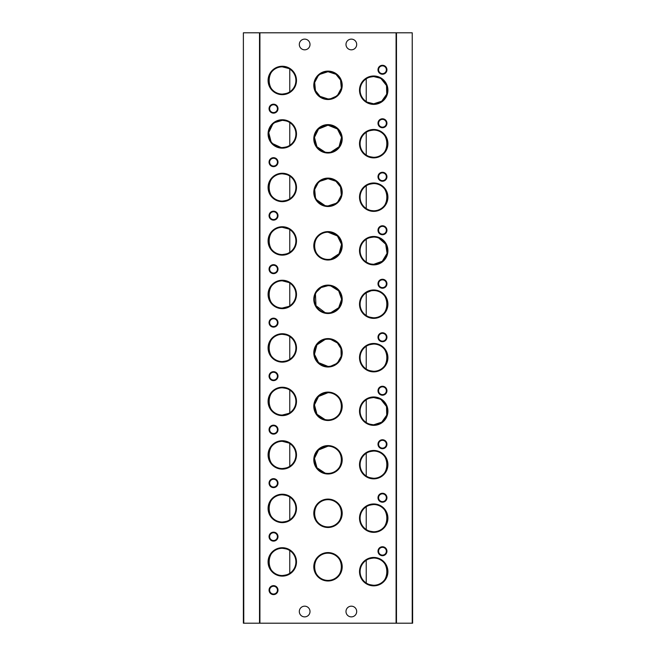<?xml version="1.0" encoding="UTF-8"?>
<svg xmlns="http://www.w3.org/2000/svg" width="656" height="656" viewBox="0 0 656 656"><rect width="100%" height="100%" fill="white"/><g stroke="black" fill="none" stroke-linecap="round" stroke-linejoin="round"><path stroke-width="0.98" d="M351.345 39.122A5.346 5.346 0 0 0 345.991 44.469A5.346 5.346 0 0 0 351.345 49.823A5.346 5.346 0 0 0 356.692 44.469A5.346 5.346 0 0 0 351.345 39.122M351.345 606.177A5.346 5.346 0 0 0 345.991 611.531A5.346 5.346 0 0 0 351.345 616.878A5.346 5.346 0 0 0 356.692 611.531A5.346 5.346 0 0 0 351.345 606.177M304.655 39.122A5.346 5.346 0 0 0 299.308 44.469A5.346 5.346 0 0 0 304.655 49.823A5.346 5.346 0 0 0 310.009 44.469A5.346 5.346 0 0 0 304.655 39.122M304.655 606.177A5.346 5.346 0 0 0 299.308 611.531A5.346 5.346 0 0 0 304.655 616.878A5.346 5.346 0 0 0 310.009 611.531A5.346 5.346 0 0 0 304.655 606.177M282.285 522.627A14.202 14.202 0 0 1 268.083 508.425A14.202 14.202 0 0 1 282.285 494.222A14.202 14.202 0 0 1 296.487 508.425A14.202 14.202 0 0 1 282.285 522.627M282.285 494.813A13.62 13.62 0 0 0 268.665 508.425A13.62 13.62 0 0 0 282.285 522.045C286.303 521.586 288.796 520.839 289.772 519.798L289.772 497.051C288.796 496.018 286.303 495.272 282.285 494.813C264.811 493.722 264.803 523.127 282.285 522.045A13.62 13.62 0 0 0 295.905 508.425A13.62 13.62 0 0 0 282.285 494.813M328 527.49A14.202 14.202 0 0 1 313.798 513.287A14.202 14.202 0 0 1 328 499.093A14.202 14.202 0 0 1 342.202 513.287A14.202 14.202 0 0 1 328 527.49M328 499.675A13.62 13.62 0 0 0 314.38 513.287A13.62 13.62 0 0 0 328 526.907C345.802 527.153 345.737 499.38 328 499.675C310.19 499.437 310.255 527.186 328 526.907A13.62 13.62 0 0 0 341.62 513.287A13.62 13.62 0 0 0 328 499.675M373.715 532.352A14.202 14.202 0 0 1 359.513 518.15A14.202 14.202 0 0 1 373.715 503.956A14.202 14.202 0 0 1 387.917 518.15A14.202 14.202 0 0 1 373.715 532.352M373.715 504.538A13.62 13.62 0 0 0 360.095 518.15A13.62 13.62 0 0 0 373.715 531.77C391.189 532.861 391.197 503.455 373.715 504.538C369.697 504.997 367.204 505.743 366.228 506.776L366.228 529.531C367.204 530.565 369.697 531.311 373.715 531.77A13.62 13.62 0 0 0 387.335 518.15A13.62 13.62 0 0 0 373.715 504.538M382.473 502.201A4.477 4.477 0 0 1 377.995 497.732A4.477 4.477 0 0 1 382.473 493.255A4.477 4.477 0 0 1 386.942 497.732A4.477 4.477 0 0 1 382.473 502.201M382.473 493.837A3.887 3.887 0 0 0 378.578 497.732A3.887 3.887 0 0 0 382.473 501.619A3.887 3.887 0 0 0 386.359 497.732A3.887 3.887 0 0 0 382.473 493.837M273.527 541.11A4.477 4.477 0 0 1 269.058 536.633A4.477 4.477 0 0 1 273.527 532.164A4.477 4.477 0 0 1 278.005 536.633A4.477 4.477 0 0 1 273.527 541.11M273.527 532.746A3.887 3.887 0 0 0 269.641 536.633A3.887 3.887 0 0 0 273.527 540.528A3.887 3.887 0 0 0 277.422 536.633A3.887 3.887 0 0 0 273.527 532.746M282.285 576.124A14.202 14.202 0 0 1 268.083 561.921A14.202 14.202 0 0 1 282.285 547.719A14.202 14.202 0 0 1 296.487 561.921A14.202 14.202 0 0 1 282.285 576.124M282.285 548.309A13.62 13.62 0 0 0 268.665 561.921A13.62 13.62 0 0 0 282.285 575.542C286.303 575.082 288.796 574.328 289.772 573.295L289.772 550.548C288.796 549.515 286.303 548.769 282.285 548.309C264.811 547.219 264.803 576.624 282.285 575.542A13.62 13.62 0 0 0 295.905 561.921A13.62 13.62 0 0 0 282.285 548.309M273.527 594.607A4.477 4.477 0 0 1 269.058 590.129A4.477 4.477 0 0 1 273.527 585.652A4.477 4.477 0 0 1 278.005 590.129A4.477 4.477 0 0 1 273.527 594.607M273.527 586.243A3.887 3.887 0 0 0 269.641 590.129A3.887 3.887 0 0 0 273.527 594.024A3.887 3.887 0 0 0 277.422 590.129A3.887 3.887 0 0 0 273.527 586.243M328 580.986A14.202 14.202 0 0 1 313.798 566.784A14.202 14.202 0 0 1 328 552.582A14.202 14.202 0 0 1 342.202 566.784A14.202 14.202 0 0 1 328 580.986M328 553.172A13.62 13.62 0 0 0 314.38 566.784A13.62 13.62 0 0 0 328 580.404C345.802 580.65 345.737 552.877 328 553.172C310.19 552.934 310.255 580.683 328 580.404A13.62 13.62 0 0 0 341.62 566.784A13.62 13.62 0 0 0 328 553.172M373.715 585.849A14.202 14.202 0 0 1 359.513 571.647A14.202 14.202 0 0 1 373.715 557.452A14.202 14.202 0 0 1 387.917 571.647A14.202 14.202 0 0 1 373.715 585.849M373.715 558.035A13.62 13.62 0 0 0 360.095 571.647A13.62 13.62 0 0 0 373.715 585.267C391.189 586.349 391.197 556.952 373.715 558.035C369.697 558.494 367.204 559.24 366.228 560.273L366.228 583.02C367.204 584.061 369.697 584.808 373.715 585.267A13.62 13.62 0 0 0 387.335 571.647A13.62 13.62 0 0 0 373.715 558.035M382.473 555.698A4.477 4.477 0 0 1 377.995 551.22A4.477 4.477 0 0 1 382.473 546.751A4.477 4.477 0 0 1 386.942 551.22A4.477 4.477 0 0 1 382.473 555.698M382.473 547.334A3.887 3.887 0 0 0 378.578 551.22A3.887 3.887 0 0 0 382.473 555.115A3.887 3.887 0 0 0 386.359 551.22A3.887 3.887 0 0 0 382.473 547.334M273.527 487.613A4.477 4.477 0 0 1 269.058 483.136A4.477 4.477 0 0 1 273.527 478.667A4.477 4.477 0 0 1 278.005 483.136A4.477 4.477 0 0 1 273.527 487.613M273.527 479.249A3.887 3.887 0 0 0 269.641 483.136A3.887 3.887 0 0 0 273.527 487.031A3.887 3.887 0 0 0 277.422 483.136A3.887 3.887 0 0 0 273.527 479.249M282.285 469.13A14.202 14.202 0 0 1 268.083 454.928A14.202 14.202 0 0 1 282.285 440.734A14.202 14.202 0 0 1 296.487 454.928A14.202 14.202 0 0 1 282.285 469.13M288.788 442.964L282.285 441.316A13.62 13.62 0 0 0 268.665 454.928A13.62 13.62 0 0 0 282.285 468.548C286.303 468.089 288.796 467.343 289.772 466.309L289.772 443.554M328 473.993A14.202 14.202 0 0 1 313.798 459.79A14.202 14.202 0 0 1 328 445.596A14.202 14.202 0 0 1 342.202 459.79A14.202 14.202 0 0 1 328 473.993M328 473.411A13.62 13.62 0 0 0 341.62 459.79A13.62 13.62 0 0 0 328 446.178A13.62 13.62 0 0 0 314.38 459.79A13.62 13.62 0 0 0 328 473.411C345.802 473.657 345.737 445.883 328 446.178L318.562 449.983L314.462 458.355L316.955 467.761L325.073 473.091M373.715 478.855A14.202 14.202 0 0 1 359.513 464.661A14.202 14.202 0 0 1 373.715 450.459A14.202 14.202 0 0 1 387.917 464.661A14.202 14.202 0 0 1 373.715 478.855M373.715 451.041A13.62 13.62 0 0 0 360.095 464.661A13.62 13.62 0 0 0 373.715 478.273C391.189 479.364 391.197 449.959 373.715 451.041C369.697 451.5 367.204 452.246 366.228 453.28L366.228 476.035C367.204 477.068 369.697 477.814 373.715 478.273A13.62 13.62 0 0 0 387.335 464.661A13.62 13.62 0 0 0 373.715 451.041M382.473 448.704A4.477 4.477 0 0 1 377.995 444.235A4.477 4.477 0 0 1 382.473 439.758A4.477 4.477 0 0 1 386.942 444.235A4.477 4.477 0 0 1 382.473 448.704M382.473 440.34A3.887 3.887 0 0 0 378.578 444.235A3.887 3.887 0 0 0 382.473 448.122A3.887 3.887 0 0 0 386.359 444.235A3.887 3.887 0 0 0 382.473 440.34M273.527 434.116A4.477 4.477 0 0 1 269.058 429.639A4.477 4.477 0 0 1 273.527 425.17A4.477 4.477 0 0 1 278.005 429.639A4.477 4.477 0 0 1 273.527 434.116M273.527 425.752A3.887 3.887 0 0 0 269.641 429.639A3.887 3.887 0 0 0 273.527 433.534A3.887 3.887 0 0 0 277.422 429.639A3.887 3.887 0 0 0 273.527 425.752M282.285 415.633A14.202 14.202 0 0 1 268.083 401.439A14.202 14.202 0 0 1 282.285 387.237A14.202 14.202 0 0 1 296.487 401.439A14.202 14.202 0 0 1 282.285 415.633M289.772 412.813L289.772 390.058C288.796 389.024 286.303 388.278 282.285 387.819A13.62 13.62 0 0 0 268.665 401.439A13.62 13.62 0 0 0 282.285 415.051L288.788 413.403M328 420.496A14.202 14.202 0 0 1 313.798 406.302A14.202 14.202 0 0 1 328 392.099A14.202 14.202 0 0 1 342.202 406.302A14.202 14.202 0 0 1 328 420.496M328 419.914A13.62 13.62 0 0 0 341.62 406.302A13.62 13.62 0 0 0 328 392.682A13.62 13.62 0 0 0 314.38 406.302A13.62 13.62 0 0 0 328 419.914C345.802 420.16 345.737 392.386 328 392.682L318.562 396.486L314.462 404.859L316.955 414.264L325.073 419.594M373.715 425.359A14.202 14.202 0 0 1 359.513 411.164A14.202 14.202 0 0 1 373.715 396.962A14.202 14.202 0 0 1 387.917 411.164A14.202 14.202 0 0 1 373.715 425.359M380.013 399.086L373.715 397.544A13.62 13.62 0 0 0 360.095 411.164A13.62 13.62 0 0 0 373.715 424.776L381.735 422.161L386.728 415.166L386.515 406.515L381.177 399.775M382.473 395.207A4.477 4.477 0 0 1 377.995 390.738A4.477 4.477 0 0 1 382.473 386.261A4.477 4.477 0 0 1 386.942 390.738A4.477 4.477 0 0 1 382.473 395.207M382.473 386.843A3.887 3.887 0 0 0 378.578 390.738A3.887 3.887 0 0 0 382.473 394.625A3.887 3.887 0 0 0 386.359 390.738A3.887 3.887 0 0 0 382.473 386.843M273.527 380.619A4.477 4.477 0 0 1 269.058 376.142A4.477 4.477 0 0 1 273.527 371.673A4.477 4.477 0 0 1 278.005 376.142A4.477 4.477 0 0 1 273.527 380.619M273.527 372.255A3.887 3.887 0 0 0 269.641 376.142A3.887 3.887 0 0 0 273.527 380.037A3.887 3.887 0 0 0 277.422 376.142A3.887 3.887 0 0 0 273.527 372.255M282.285 362.137A14.202 14.202 0 0 1 268.083 347.942A14.202 14.202 0 0 1 282.285 333.74A14.202 14.202 0 0 1 296.487 347.942A14.202 14.202 0 0 1 282.285 362.137M282.285 334.322A13.62 13.62 0 0 0 268.665 347.942A13.62 13.62 0 0 0 282.285 361.554C286.303 361.095 288.796 360.349 289.772 359.316L289.772 336.561C288.796 335.528 286.303 334.781 282.285 334.322C264.811 333.24 264.803 362.637 282.285 361.554A13.62 13.62 0 0 0 295.905 347.942A13.62 13.62 0 0 0 282.285 334.322M328 367.007A14.202 14.202 0 0 1 313.798 352.805A14.202 14.202 0 0 1 328 338.603A14.202 14.202 0 0 1 342.202 352.805A14.202 14.202 0 0 1 328 367.007M328 339.185A13.62 13.62 0 0 0 314.38 352.805A13.62 13.62 0 0 0 328 366.417A13.62 13.62 0 0 0 341.62 352.805A13.62 13.62 0 0 0 328 339.185L326.516 339.267M373.715 371.87A14.202 14.202 0 0 1 359.513 357.668A14.202 14.202 0 0 1 373.715 343.465A14.202 14.202 0 0 1 387.917 357.668A14.202 14.202 0 0 1 373.715 371.87M373.715 344.047A13.62 13.62 0 0 0 360.095 357.668A13.62 13.62 0 0 0 373.715 371.28C391.189 372.37 391.197 342.965 373.715 344.047C369.697 344.507 367.204 345.261 366.228 346.294L366.228 369.041C367.204 370.074 369.697 370.82 373.715 371.28A13.62 13.62 0 0 0 387.335 357.668A13.62 13.62 0 0 0 373.715 344.047M382.473 341.71A4.477 4.477 0 0 1 377.995 337.241A4.477 4.477 0 0 1 382.473 332.764A4.477 4.477 0 0 1 386.942 337.241A4.477 4.477 0 0 1 382.473 341.71M382.473 333.346A3.887 3.887 0 0 0 378.578 337.241A3.887 3.887 0 0 0 382.473 341.128A3.887 3.887 0 0 0 386.359 337.241A3.887 3.887 0 0 0 382.473 333.346M382.473 288.222A4.477 4.477 0 0 1 377.995 283.745A4.477 4.477 0 0 1 382.473 279.267A4.477 4.477 0 0 1 386.942 283.745A4.477 4.477 0 0 1 382.473 288.222M382.473 279.858A3.887 3.887 0 0 0 378.578 283.745A3.887 3.887 0 0 0 382.473 287.631A3.887 3.887 0 0 0 386.359 283.745A3.887 3.887 0 0 0 382.473 279.858M373.715 318.373A14.202 14.202 0 0 1 359.513 304.171A14.202 14.202 0 0 1 373.715 289.968A14.202 14.202 0 0 1 387.917 304.171A14.202 14.202 0 0 1 373.715 318.373M371.017 290.821L366.228 292.797L366.228 315.544C367.204 316.577 369.697 317.324 373.715 317.791A13.62 13.62 0 0 0 387.335 304.171A13.62 13.62 0 0 0 373.715 290.551A13.62 13.62 0 0 0 360.095 304.171A13.62 13.62 0 0 0 373.715 317.791C391.189 318.873 391.197 289.468 373.715 290.551L372.313 290.624M328 313.511A14.202 14.202 0 0 1 313.798 299.308A14.202 14.202 0 0 1 328 285.106A14.202 14.202 0 0 1 342.202 299.308A14.202 14.202 0 0 1 328 313.511M328 285.688A13.62 13.62 0 0 0 314.38 299.308A13.62 13.62 0 0 0 328 312.92A13.62 13.62 0 0 0 341.62 299.308A13.62 13.62 0 0 0 328 285.688L321.153 287.541L316.586 291.879M282.285 308.648A14.202 14.202 0 0 1 268.083 294.446A14.202 14.202 0 0 1 282.285 280.243A14.202 14.202 0 0 1 296.487 294.446A14.202 14.202 0 0 1 282.285 308.648M288.788 282.482L282.285 280.825A13.62 13.62 0 0 0 268.665 294.446A13.62 13.62 0 0 0 282.285 308.058L288.788 306.409M273.527 327.123A4.477 4.477 0 0 1 269.058 322.654A4.477 4.477 0 0 1 273.527 318.176A4.477 4.477 0 0 1 278.005 322.654A4.477 4.477 0 0 1 273.527 327.123M273.527 318.759A3.887 3.887 0 0 0 269.641 322.654A3.887 3.887 0 0 0 273.527 326.54A3.887 3.887 0 0 0 277.422 322.654A3.887 3.887 0 0 0 273.527 318.759M382.473 234.725A4.477 4.477 0 0 1 377.995 230.248A4.477 4.477 0 0 1 382.473 225.771A4.477 4.477 0 0 1 386.942 230.248A4.477 4.477 0 0 1 382.473 234.725M382.473 226.361A3.887 3.887 0 0 0 378.578 230.248A3.887 3.887 0 0 0 382.473 234.143A3.887 3.887 0 0 0 386.359 230.248A3.887 3.887 0 0 0 382.473 226.361M373.715 264.876A14.202 14.202 0 0 1 359.513 250.674A14.202 14.202 0 0 1 373.715 236.472A14.202 14.202 0 0 1 387.917 250.674A14.202 14.202 0 0 1 373.715 264.876M371.017 264.024L373.715 264.294A13.62 13.62 0 0 0 387.335 250.674A13.62 13.62 0 0 0 373.715 237.054A13.62 13.62 0 0 0 360.095 250.674A13.62 13.62 0 0 0 373.715 264.294L382.276 261.26L387.065 253.38L385.695 244.196L378.766 238.03M328 260.014A14.202 14.202 0 0 1 313.798 245.811A14.202 14.202 0 0 1 328 231.609A14.202 14.202 0 0 1 342.202 245.811A14.202 14.202 0 0 1 328 260.014M330.919 259.112L339.07 253.749L341.538 244.319L337.414 235.971L328 232.191A13.62 13.62 0 0 0 314.38 245.811A13.62 13.62 0 0 0 328 259.432A13.62 13.62 0 0 0 341.62 245.811A13.62 13.62 0 0 0 328 232.191C310.19 231.962 310.255 259.71 328 259.432M282.285 255.151A14.202 14.202 0 0 1 268.083 240.949A14.202 14.202 0 0 1 282.285 226.746A14.202 14.202 0 0 1 296.487 240.949A14.202 14.202 0 0 1 282.285 255.151M288.788 228.985L282.285 227.329A13.62 13.62 0 0 0 268.665 240.949A13.62 13.62 0 0 0 282.285 254.561C286.303 254.102 288.796 253.355 289.772 252.322L289.772 229.575M273.527 273.626A4.477 4.477 0 0 1 269.058 269.157A4.477 4.477 0 0 1 273.527 264.68A4.477 4.477 0 0 1 278.005 269.157A4.477 4.477 0 0 1 273.527 273.626M273.527 265.262A3.887 3.887 0 0 0 269.641 269.157A3.887 3.887 0 0 0 273.527 273.044A3.887 3.887 0 0 0 277.422 269.157A3.887 3.887 0 0 0 273.527 265.262M273.527 220.129A4.477 4.477 0 0 1 269.058 215.66A4.477 4.477 0 0 1 273.527 211.183A4.477 4.477 0 0 1 278.005 215.66A4.477 4.477 0 0 1 273.527 220.129M273.527 211.765A3.887 3.887 0 0 0 269.641 215.66A3.887 3.887 0 0 0 273.527 219.547A3.887 3.887 0 0 0 277.422 215.66A3.887 3.887 0 0 0 273.527 211.765M282.285 201.654A14.202 14.202 0 0 1 268.083 187.452A14.202 14.202 0 0 1 282.285 173.25A14.202 14.202 0 0 1 296.487 187.452A14.202 14.202 0 0 1 282.285 201.654M282.285 173.832A13.62 13.62 0 0 0 268.665 187.452A13.62 13.62 0 0 0 282.285 201.072C286.303 200.605 288.796 199.859 289.772 198.825L289.772 176.079C288.796 175.045 286.303 174.299 282.285 173.832C264.811 172.749 264.803 202.155 282.285 201.072A13.62 13.62 0 0 0 295.905 187.452A13.62 13.62 0 0 0 282.285 173.832M328 206.517A14.202 14.202 0 0 1 313.798 192.315A14.202 14.202 0 0 1 328 178.112A14.202 14.202 0 0 1 342.202 192.315A14.202 14.202 0 0 1 328 206.517M337.881 201.687L341.325 195.135L340.538 187.001L335.946 181.261L328 178.694A13.62 13.62 0 0 0 314.38 192.315A13.62 13.62 0 0 0 328 205.935L335.962 203.36M373.715 211.38A14.202 14.202 0 0 1 359.513 197.177A14.202 14.202 0 0 1 373.715 182.975A14.202 14.202 0 0 1 387.917 197.177A14.202 14.202 0 0 1 373.715 211.38M371.017 210.527L373.715 210.797A13.62 13.62 0 0 0 387.335 197.177A13.62 13.62 0 0 0 373.715 183.565A13.62 13.62 0 0 0 360.095 197.177A13.62 13.62 0 0 0 373.715 210.797C391.189 211.88 391.197 182.475 373.715 183.565C369.697 184.024 367.204 184.771 366.228 185.804L366.228 208.551M382.473 181.228A4.477 4.477 0 0 1 377.995 176.751A4.477 4.477 0 0 1 382.473 172.282A4.477 4.477 0 0 1 386.942 176.751A4.477 4.477 0 0 1 382.473 181.228M382.473 172.864A3.887 3.887 0 0 0 378.578 176.751A3.887 3.887 0 0 0 382.473 180.646A3.887 3.887 0 0 0 386.359 176.751A3.887 3.887 0 0 0 382.473 172.864M273.527 166.64A4.477 4.477 0 0 1 269.058 162.163A4.477 4.477 0 0 1 273.527 157.686A4.477 4.477 0 0 1 278.005 162.163A4.477 4.477 0 0 1 273.527 166.64M273.527 158.268A3.887 3.887 0 0 0 269.641 162.163A3.887 3.887 0 0 0 273.527 166.05A3.887 3.887 0 0 0 277.422 162.163A3.887 3.887 0 0 0 273.527 158.268M282.285 148.158A14.202 14.202 0 0 1 268.083 133.955A14.202 14.202 0 0 1 282.285 119.753A14.202 14.202 0 0 1 296.487 133.955A14.202 14.202 0 0 1 282.285 148.158M282.285 147.575A13.62 13.62 0 0 0 295.905 133.955A13.62 13.62 0 0 0 282.285 120.335A13.62 13.62 0 0 0 268.665 133.955A13.62 13.62 0 0 0 282.285 147.575C286.303 147.116 288.796 146.362 289.772 145.329L289.772 122.582C288.796 121.549 286.303 120.802 282.285 120.335L274.823 122.565M328 153.02A14.202 14.202 0 0 1 313.798 138.818A14.202 14.202 0 0 1 328 124.615A14.202 14.202 0 0 1 342.202 138.818A14.202 14.202 0 0 1 328 153.02M330.919 152.118L339.07 146.755L341.538 137.325L337.414 128.986L328 125.206A13.62 13.62 0 0 0 314.38 138.818A13.62 13.62 0 0 0 328 152.438A13.62 13.62 0 0 0 341.62 138.818A13.62 13.62 0 0 0 328 125.206L318.562 129.011L314.462 137.375L316.955 146.78L325.073 152.118M373.715 157.883A14.202 14.202 0 0 1 359.513 143.68A14.202 14.202 0 0 1 373.715 129.478A14.202 14.202 0 0 1 387.917 143.68A14.202 14.202 0 0 1 373.715 157.883M373.715 130.068A13.62 13.62 0 0 0 360.095 143.68A13.62 13.62 0 0 0 373.715 157.301C391.189 158.383 391.197 128.978 373.715 130.068C369.697 130.528 367.204 131.274 366.228 132.307L366.228 155.054C367.204 156.087 369.697 156.841 373.715 157.301A13.62 13.62 0 0 0 387.335 143.68A13.62 13.62 0 0 0 373.715 130.068M382.473 127.731A4.477 4.477 0 0 1 377.995 123.254A4.477 4.477 0 0 1 382.473 118.785A4.477 4.477 0 0 1 386.942 123.254A4.477 4.477 0 0 1 382.473 127.731M382.473 119.367A3.887 3.887 0 0 0 378.578 123.254A3.887 3.887 0 0 0 382.473 127.149A3.887 3.887 0 0 0 386.359 123.254A3.887 3.887 0 0 0 382.473 119.367M273.527 113.144A4.477 4.477 0 0 1 269.058 108.666A4.477 4.477 0 0 1 273.527 104.189A4.477 4.477 0 0 1 278.005 108.666A4.477 4.477 0 0 1 273.527 113.144M273.527 104.78A3.887 3.887 0 0 0 269.641 108.666A3.887 3.887 0 0 0 273.527 112.561A3.887 3.887 0 0 0 277.422 108.666A3.887 3.887 0 0 0 273.527 104.78M282.285 94.661A14.202 14.202 0 0 1 268.083 80.458A14.202 14.202 0 0 1 282.285 66.256A14.202 14.202 0 0 1 296.487 80.458A14.202 14.202 0 0 1 282.285 94.661M288.788 68.495L282.285 66.846A13.62 13.62 0 0 0 268.665 80.458A13.62 13.62 0 0 0 282.285 94.079C286.303 93.619 288.796 92.865 289.772 91.832L289.772 69.085M328 99.523A14.202 14.202 0 0 1 313.798 85.321A14.202 14.202 0 0 1 328 71.119A14.202 14.202 0 0 1 342.202 85.321A14.202 14.202 0 0 1 328 99.523M337.881 94.694L341.325 88.142L340.538 80.016L335.946 74.267L328 71.709A13.62 13.62 0 0 0 314.38 85.321A13.62 13.62 0 0 0 328 98.941A13.62 13.62 0 0 0 341.62 85.321A13.62 13.62 0 0 0 328 71.709L320.03 74.284M373.715 104.386A14.202 14.202 0 0 1 359.513 90.184A14.202 14.202 0 0 1 373.715 75.989A14.202 14.202 0 0 1 387.917 90.184A14.202 14.202 0 0 1 373.715 104.386M380.013 78.113L373.715 76.572A13.62 13.62 0 0 0 360.095 90.184A13.62 13.62 0 0 0 373.715 103.804L381.735 101.188L386.728 94.185L386.515 85.542L381.177 78.794M382.473 74.235A4.477 4.477 0 0 1 377.995 69.757A4.477 4.477 0 0 1 382.473 65.288A4.477 4.477 0 0 1 386.942 69.757A4.477 4.477 0 0 1 382.473 74.235M382.473 65.871A3.887 3.887 0 0 0 378.578 69.757A3.887 3.887 0 0 0 382.473 73.652A3.887 3.887 0 0 0 386.359 69.757A3.887 3.887 0 0 0 382.473 65.871M367.212 102.147L373.715 103.804A13.62 13.62 0 0 0 387.335 90.184A13.62 13.62 0 0 0 373.715 76.572C369.697 77.031 367.204 77.777 366.228 78.81L366.228 101.557M282.285 66.846C264.811 65.756 264.803 95.161 282.285 94.079A13.62 13.62 0 0 0 295.905 80.458A13.62 13.62 0 0 0 282.285 66.846M318.119 75.957L314.675 82.5L315.462 90.635L320.046 96.375L328 98.941M272.716 124.263L268.739 132.594L271.002 141.581M272.716 143.639L281.055 147.518M367.212 209.141L368.828 209.887M328 205.935A13.62 13.62 0 0 0 341.62 192.315A13.62 13.62 0 0 0 328 178.694L320.03 181.269M318.119 182.95L314.675 189.494L315.462 197.62M316.61 199.777L325.073 205.615M373.715 237.054C369.697 237.521 367.204 238.267 366.228 239.301L366.228 262.047L368.828 263.384M282.285 227.329C264.811 226.246 264.803 255.651 282.285 254.561A13.62 13.62 0 0 0 295.905 240.949A13.62 13.62 0 0 0 282.285 227.329M282.285 280.825C264.811 279.743 264.803 309.148 282.285 308.058A13.62 13.62 0 0 0 295.905 294.446A13.62 13.62 0 0 0 282.285 280.825M315.446 294.027L315.987 305.721L325.073 312.609M325.073 339.505L316.93 344.867L314.462 354.297L318.578 362.637L328 366.417M366.228 422.538C367.204 423.571 369.697 424.317 373.715 424.776A13.62 13.62 0 0 0 387.335 411.164A13.62 13.62 0 0 0 373.715 397.544C369.697 398.003 367.204 398.75 366.228 399.791L366.228 422.538M282.285 387.819C264.811 386.728 264.803 416.134 282.285 415.051A13.62 13.62 0 0 0 295.905 401.439A13.62 13.62 0 0 0 282.285 387.819M282.285 441.316C264.811 440.225 264.803 469.63 282.285 468.548A13.62 13.62 0 0 0 295.905 454.928A13.62 13.62 0 0 0 282.285 441.316M412.23 623.2L412.23 32.8L412.624 623.2L396.085 623.2L396.085 32.8L259.915 32.8L259.915 623.2L243.376 623.2L243.376 32.8L243.77 623.2M396.085 623.2L259.915 623.2M412.23 32.8L396.478 32.8L396.478 623.2M259.522 623.2L259.522 32.8L243.77 32.8M289.772 283.072L289.772 305.819M330.919 98.621L335.962 96.366M330.919 312.609L338.701 307.73L341.62 299.275L338.668 290.846L330.919 286.008M330.919 366.105L335.962 363.85M337.881 362.169L341.169 356.274L340.972 348.672L337.414 342.965L330.919 339.505M376.224 237.292L374.945 237.111"/></g></svg>
